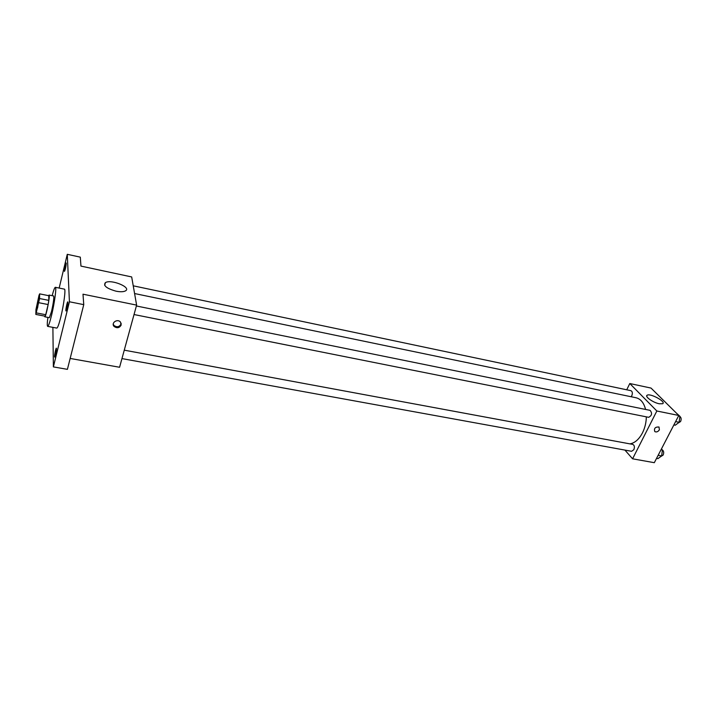 <?xml version="1.0" encoding="UTF-8"?>
<svg xmlns="http://www.w3.org/2000/svg" width="717" height="717" viewBox="0 0 717 717"><rect width="100%" height="100%" fill="white"/><g stroke="black" fill="none" stroke-linecap="round" stroke-linejoin="round"><path stroke-width="1.08" d="M37.687 307.378L36.244 311.77C35.393 311.958 38.53 295.996 39.247 296.488L37.687 307.378M39.569 298.541L39.632 293.862L38.987 295.413L35.949 309.627L35.85 314.422L39.569 298.541L48.81 300.378L48.792 295.7L39.632 293.862M36.486 312.935L45.718 314.718L45.046 316.188L35.85 314.422M45.718 314.718L48.138 304.555L38.879 302.726M48.81 300.378L48.138 304.555M44.597 316.098L44.795 316.806C45.915 317.613 50.405 294.732 49.07 295.063L48.604 295.664M49.07 295.063L53.632 295.978C54.133 297.689 53.434 302.852 51.534 311.483L49.365 317.685L44.795 316.806M52.153 295.682C53.605 290.188 54.68 287.392 55.361 287.293C56.715 286.988 54.564 303.049 51.57 315.265C49.787 322.489 48.496 326.19 47.681 326.378C47.089 326.029 47.152 323.035 47.887 317.398M55.361 287.293L64.431 289.148C65.892 288.87 63.831 304.886 60.802 317.048C59 324.236 57.656 327.92 56.777 328.09L47.681 326.378M66.26 263.309C65.928 266.921 65.337 269.61 64.485 271.376C63.921 271.465 65.686 262.673 66.17 262.978L66.26 263.309M67.9 302.278C67.559 306.231 66.923 309.117 65.991 310.954C65.337 311.044 67.21 301.525 67.783 301.857L67.9 302.278M56.491 348.65C56.141 352.567 55.532 355.381 54.662 357.093C54.026 357.191 55.818 347.835 56.374 348.157L56.491 348.65M52.888 327.355L53.372 366.898L69.424 301.776L67.281 254.311L59.152 288.073M70.158 358.446L119.578 367.265L136.615 305.11L82.993 294.194L83.755 304.644L67.407 369.345L53.372 366.898M83.755 304.644L69.424 301.776M136.615 305.11L131.677 276.941L80.949 266.097L80.304 257.143L67.281 254.311M116.082 291.192C106.6 288.503 103.042 285.644 105.399 282.632C111.063 278.895 131.973 287.526 125.43 290.905C123.467 291.918 120.348 292.016 116.082 291.192M121.191 324.989C119.461 328.019 117.095 328.503 114.084 326.441C110.741 323.026 117.355 318.375 120.42 321.987L121.191 324.989M121.164 323.268L121.048 324.021C119.327 327.042 116.97 327.526 113.967 325.464L113.232 324.165M646.34 416.855C646.223 422.564 644.933 427.906 642.477 432.871C638.999 439.396 634.805 443.061 629.876 443.868M134.59 293.54L636.087 397.774C640.702 398.912 643.875 402.802 645.578 409.443M134.034 314.539L648.661 417.312C651.95 415.564 652.425 413.243 650.086 410.357L136.382 305.98M124.265 350.165L632.797 444.406C634.455 445.257 634.805 447.023 633.837 449.711L631.578 451.298L121.953 358.59M133.228 285.814L630.915 390.675C632.439 391.473 632.744 393.158 631.811 395.712L631.112 396.734M624.928 450.088L632.582 458.808L656.853 411.002L629.795 383.532L626.73 389.788M629.795 383.532L651.027 388.076L678.784 415.466L654.316 462.689L632.582 458.808M678.784 415.466L656.853 411.002M659.237 403.77C653.07 402.631 644.386 396.429 647.173 395.21C650.256 392.988 666.46 401.861 662.651 403.725L659.237 403.77M659.389 429.797C658.045 431.751 656.53 432.351 654.818 431.616C653.805 428.372 655.195 426.839 659.004 427.009L659.389 429.797C658.045 431.751 656.521 432.351 654.818 431.616C653.796 428.372 655.195 426.839 659.004 427.009L659.389 429.797M673.881 424.93L675.262 425.208L679.124 422.304L679.886 416.272L676.418 413.135M679.124 422.304L675.602 421.596M679.886 416.272L678.506 415.994M679.868 416.46C681.267 417.536 681.509 419.23 680.585 421.542L677.968 423.173M660.85 397.765L656.638 393.606M656.539 458.405L657.91 458.647L661.648 455.931L662.409 449.971L661.441 448.941M661.648 455.931L658.152 455.295M662.409 449.971L661.038 449.72M662.374 449.935C663.808 451.011 664.059 452.723 663.144 455.071L660.724 456.604M113.967 325.464L114.084 326.441M104.691 285.375L105.399 282.632M646.725 396.116L647.173 395.21"/></g></svg>
